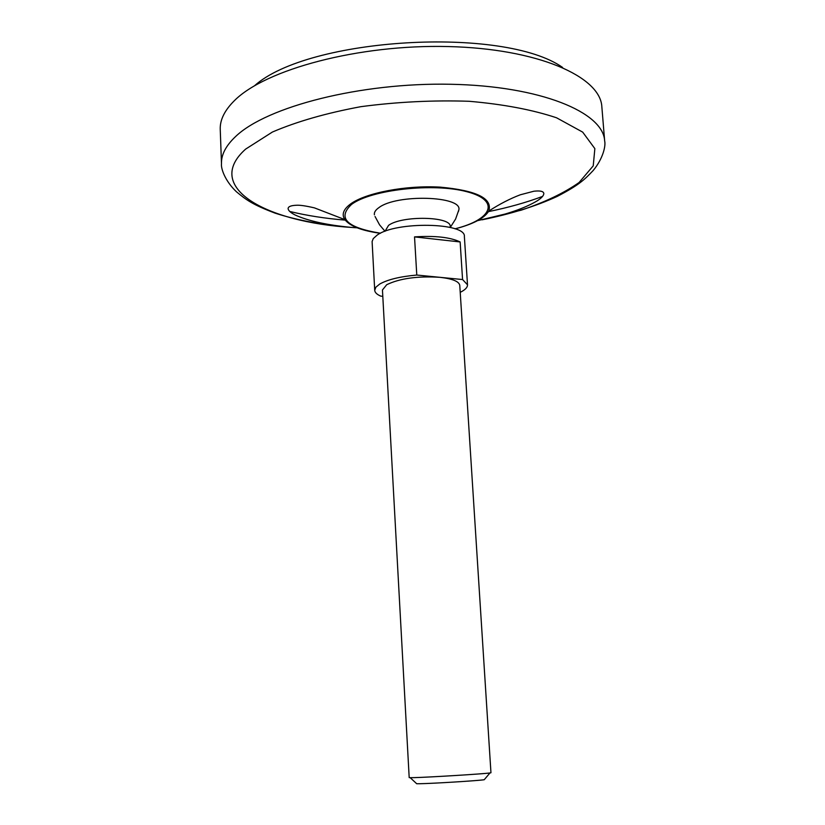 <?xml version="1.0" encoding="UTF-8"?>
<svg xmlns="http://www.w3.org/2000/svg" width="825" height="825" viewBox="0 0 825 825"><rect width="100%" height="100%" fill="white"/><g stroke="black" fill="none" stroke-linecap="round" stroke-linejoin="round"><path stroke-width="1.24" d="M254.574 85.718C308.241 37.434 503.559 25.833 562.567 67.423M234.29 100.763C265.196 69.444 358.689 44.272 448.109 46.551C537.632 48.623 600.456 76.477 601.848 106.807L604.663 141.023C603.415 112.221 540.458 85.955 450.543 84.263C360.731 82.387 266.743 106.621 235.661 136.476C225.854 145.705 221.131 154.801 221.492 163.783L220.244 129.473C219.862 120.017 224.544 110.447 234.29 100.763M375.045 216.49L379.541 224.812L385.017 231.289L388.575 225.349C402.033 215.315 451.45 216.346 450.223 226.504L450.285 227.442M374.395 214.799C373.993 212.396 375.499 210.004 378.902 207.632C396.526 193.896 462.248 195.876 458.875 209.777L458.432 211.53M416.419 783.472L410.2 777.686L409.19 777.604L382.449 289.977L386.719 284.697C399.826 278.396 417.543 275.942 439.849 277.313L416.78 275.045C400.053 276.561 387.709 279.551 379.737 284.037L375.891 287.183L374.715 290.317C374.88 292.504 376.891 294.442 380.727 296.123L382.8 296.309M374.715 290.317L372.106 241.55L373.261 238.59L377.066 235.166C395.856 221.162 466.259 222.492 464.372 236.548L467.507 284.811C467.579 287.399 465.156 289.905 460.216 292.339M467.507 284.811L462.567 279.541L460.144 241.952C450.202 237.218 434.992 235.537 414.532 236.899L416.78 275.045M462.567 279.541L439.849 277.313C452.43 278.726 459.071 281.418 459.772 285.378L490.957 772.747L489.968 772.953C484.017 773.891 429.485 777.253 414.006 777.635L410.2 777.686M416.707 783.74L419.956 783.719C433.146 783.502 479.057 780.646 484.223 779.728L484.481 779.429M460.144 241.952L414.532 236.899M542.572 196.412C526.278 202.517 508.221 207.601 488.39 211.633M345.304 220.131C325.143 218.47 306.611 215.572 289.699 211.437M357.153 227.813L352.533 227.504C264.897 222.214 203.074 186.893 245.654 149.098L272.415 132.031C296.887 121.533 326.38 113.077 360.876 106.672C397.042 101.888 433.125 100.093 469.116 101.279C503.363 104.249 532.507 109.756 556.555 117.789L582.687 132.124L594.856 148.624L593.237 165.846L579.098 182.5C564.166 192.978 544.871 202.208 521.225 210.169L477.531 220.667M376.582 232.733C360.164 230.082 349.594 225.72 344.881 219.625C341.437 214.552 343.344 209.323 350.604 203.94C365.753 192.844 405.952 185.12 440.137 187.131C476.664 190.482 492.865 198.485 488.74 211.107C484.76 217.697 474.787 223.286 458.824 227.844M380.521 233.227C346.665 227.638 337.023 218.027 351.594 204.373C371.116 189.657 433.537 182.665 466.878 191.72C500.806 200.444 492.174 219.646 454.967 228.803M455.101 228.845C472.704 224.307 483.914 218.377 488.751 211.076C499.62 204.053 510.139 198.629 520.297 194.793L533.878 191.225C540.231 190.513 543.541 191.276 543.83 193.514C543.778 195.535 541.643 197.938 537.426 200.702C524.968 208.22 506.519 214.583 482.089 219.811C510.974 213.974 536.023 206.167 557.236 196.412C578.841 185.13 584.224 179.953 593.185 170.517C603.199 158.483 605.89 145.551 604.663 141.023M380.397 233.289C362.392 230.856 350.553 226.297 344.881 219.625L314.48 207.89C305.776 205.858 299.712 204.982 296.299 205.26C290.833 205.497 288.1 206.642 288.111 208.704C288.389 210.684 290.74 212.778 295.154 215.005C308.385 221.028 327.515 225.204 352.533 227.504C323.163 225.132 297.371 220.347 275.148 213.17C252.357 204.528 246.397 200.021 236.383 191.72C225.008 180.953 220.811 168.424 221.492 163.783M450.285 227.411L455.586 219.068L458.875 209.777M484.223 779.728L489.968 772.953"/></g></svg>
